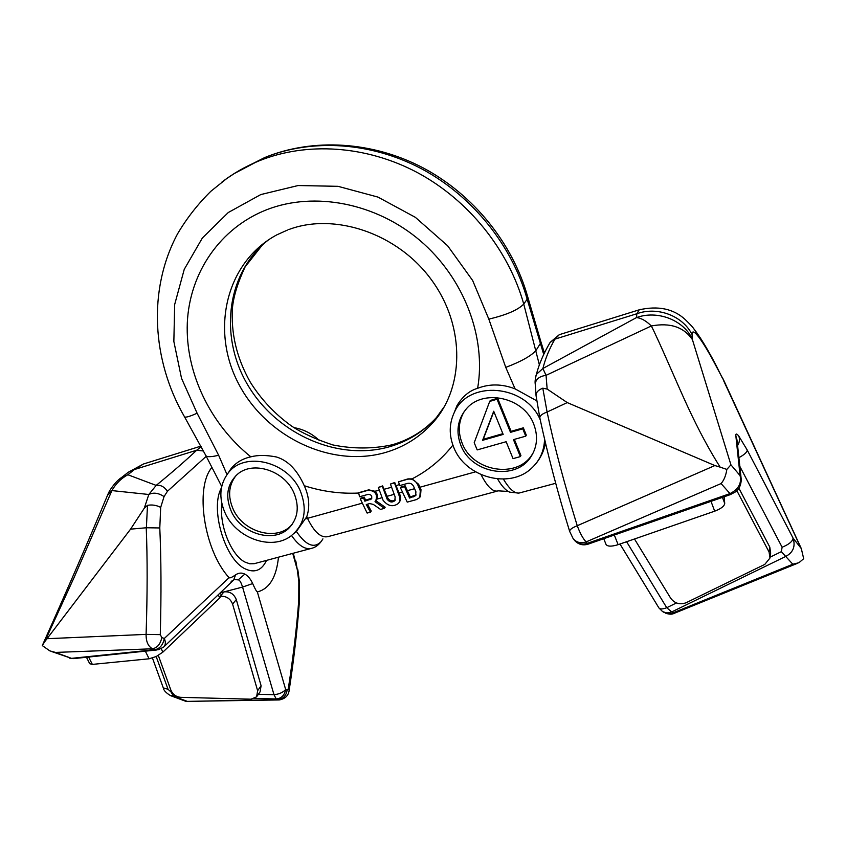 <?xml version="1.0" encoding="UTF-8"?>
<svg xmlns="http://www.w3.org/2000/svg" width="846" height="846" viewBox="0 0 846 846"><rect width="100%" height="100%" fill="white"/><g stroke="black" fill="none" stroke-linecap="round" stroke-linejoin="round"><path stroke-width="1.27" d="M641.046 309.255L639.153 309.837L636.858 313.739L554.955 339.13L550.186 342.344L548.938 344.428M738.896 457.644C744.258 454.799 747.039 452.272 747.24 450.061L738.791 436.06C736.633 433.395 735.65 433.353 735.861 435.912L740.091 475.632C741.794 483.341 738.431 489.337 730.003 493.609L730.278 494.635L588.065 544.168L587.293 543.344C582.006 545.036 577.702 543.967 574.371 540.139L573.609 539.219M741.181 478.899L736.982 439.899L735.861 435.912M694.587 329.771L699.145 337.575C694.418 331.325 692.049 330.31 692.049 334.508C682.69 315.727 657.405 306.252 636.858 313.739L636.488 317.588C641.194 318.043 646.143 320.835 651.335 325.964C660.081 343.19 675.542 380.256 687.597 406.397C698.637 430.138 709.498 450.389 720.168 467.151L714.859 465.554L567.243 402.59L547.161 389.075L542.794 388.187C538.373 389.921 536.121 392.269 536.015 395.23L536.078 395.812M699.145 337.575C703.978 344.142 709.805 353.966 716.625 367.069L716.319 365.853C710.598 354.823 705.152 345.337 699.98 337.417L695.74 331.304C692.567 327.561 694.862 328.967 685.186 319.513C673.511 308.737 658.167 305.522 639.153 309.837L559.322 334.667L554.955 339.13C549.477 348.51 545.458 358.302 542.889 368.496L546.051 375.338C539.357 376.311 535.751 379.209 535.243 384.021L535.264 384.475M674.347 613.276L667.78 613.741L663.666 612.197M658.918 607.936C660.007 609.342 662.608 609.268 666.733 607.714L672.877 612.927L792.818 564.229L798.941 562.717L803.689 558.72L801.321 548.61L793.062 538.098C795.642 546.283 793.241 552.385 785.839 556.393L671.343 612.102L666.849 612.969L662.63 611.637L658.918 607.936L619.981 544.02M770.135 556.943L770.685 553.062L769.797 547.108L738.918 488.269M716.625 367.069L724.144 381.165L801.321 548.61M736.855 490.68L769.077 552.036L769.976 558.032L764.795 564.398L686.095 602.754C679.856 604.985 674.717 603.473 670.677 598.207L634.479 538.997M692.049 334.508L692.409 339.606C683.769 327 670.085 322.453 651.335 325.964L546.051 375.338L547.161 389.075M542.794 388.187L547.098 412.034C554.024 445.091 564.071 482.992 577.247 525.726C580.092 533.361 583.053 538.754 586.13 541.905L721.078 483.563C723.996 480.264 725.921 475.547 726.841 469.414L720.168 467.151M726.841 469.414L730.923 464.814L740.091 475.632L741.286 479.872C740.853 485.71 738.844 489.76 735.269 492.002L730.299 494.624M547.098 412.034L567.243 402.59M546.918 412.108C542.159 413.831 539.801 415.767 539.833 417.913L539.864 418.072M724.208 496.75L724.715 503.433C724.388 506.162 721.046 508.742 714.69 511.174L618.119 544.665C611.573 546.685 607.544 546.611 606.032 544.443L603.758 538.701M148.769 462.36L143.471 463.999L134.461 469.519L196.684 450.22L201.179 446.72M292.716 553.369L297.274 569.612L298.828 581.54L298.775 599.92C296.988 625.183 293.499 654.772 288.306 688.697L287.111 690.199L285.652 689.479L257.353 591.936C256.676 591.819 255.111 589.038 252.668 583.571C250.49 578.854 247.878 575.703 244.832 574.117C241.745 572.541 238.657 572.784 235.569 574.846C231.952 577.406 229.784 578.347 229.076 577.67L164.304 638.476L161.808 637.546L160.285 634.648C161.353 594.22 161.195 558.656 159.788 527.957L160.687 507.399L164.061 496.602L167.434 491.293L206.244 456.301M211.976 467.362C194.591 487.359 203.949 550.471 229.076 577.67M278.482 557.165C276.409 577.279 269.366 588.869 257.353 591.936M266.564 560.338C261.795 570.394 254.699 573.26 245.287 568.914C224.973 559.946 209.787 508.435 221.398 487.973M254.678 698.405L276.23 698.976L273.988 694.693L242.559 587.071C241.089 582.323 239.64 579.912 238.223 579.87L244.832 574.117M220.595 592.782L242.559 587.071L252.668 583.571M288.306 688.697L289.152 690.357C288.507 695.571 285.239 698.764 279.349 699.938L276.23 698.976C281.464 698.415 284.605 695.253 285.652 689.479C283.082 692.44 279.191 694.185 273.988 694.693L258.379 694.291M158.318 655.417L170.871 690.114C172.806 694.45 176.074 696.861 180.695 697.337L250.987 699.187L256.602 696.861L257.628 690.717L261.097 685.746L260.071 691.869L257.131 696.11M261.097 685.746L236.288 599.55C233.845 593.786 229.721 591.238 223.904 591.914L221.335 595.034M234.289 579.563L238.223 579.87M125.356 474.532L128.232 472.269L134.461 469.519L127.852 474.743C121.084 478.466 115.765 483.743 111.905 490.585L74.194 577.289L44.701 641.754L130.57 529.152L144.296 508.192L147.49 505.337C152.132 504.512 156.531 505.199 160.687 507.399M203.452 450.992L196.684 450.22C185.856 460.446 172.362 472.174 156.182 485.403L148.801 494.487C153.443 492.213 158.53 492.922 164.061 496.602M147.49 505.337L146.379 527.756L159.788 527.957M146.379 527.756L130.57 529.152M146.242 527.777C147.479 558.307 147.437 593.85 146.094 634.384C146.02 641.659 148.156 646.46 152.523 648.787C157.398 647.74 160.486 643.996 161.808 637.546M51.183 651.388L71.487 658.357L155.03 649.665C159.905 648.639 162.992 644.906 164.304 638.476C165.932 642.347 165.636 645.287 163.415 647.296L157.959 649.844L152.523 648.787L55.508 652.425L49.808 650.87L42.3 645.583L44.701 641.754M107.527 495.227L111.905 490.585L148.801 494.487L144.296 508.192M86.472 657.268L89.729 663.719L92.351 664.406L149.108 658.791L156.267 656.507L162.887 652.118L219.738 597.942L221.282 594.907L220.372 592.993M231.138 581.35L233.602 580.24L235.569 574.846M221.969 504.036C218.85 524.647 231.286 555.632 245.15 562.156L249.792 563.796L254.16 563.7L310.482 548.631M299.431 601.146L299.452 582.133L298.828 581.54M289.173 690.199C293.89 659.478 297.306 629.868 299.421 601.358L298.775 599.92M287.111 690.199C286.064 695.972 282.924 699.134 277.689 699.684L186.057 701.408L171.336 695.941M156.182 656.538L168.047 689.289L163.289 687.861C163.616 690.325 166.049 692.927 170.596 695.666L176.74 696.364M257.628 690.717L232.608 604.129C230.45 598.778 226.612 596.155 221.092 596.271M293.953 427.632C303.555 429.26 312.079 433.607 319.513 440.671M222.234 505.115L223.365 508.742M225.025 512.771C218.628 497.934 219.611 484.779 227.976 473.305C244.092 450.812 288.253 461.345 300.415 491.198C307.711 510.223 304.433 525.25 290.58 536.269C271.037 550.799 235.971 538.024 225.025 512.771M227.817 473.506L231.021 468.663C236.002 462.54 242.612 458.595 250.86 456.84C257.819 454.968 266.342 455.011 276.42 456.977C287.968 460.457 297.253 470.038 304.264 485.731L304.761 486.81C309.266 497.237 309.943 507.219 306.77 516.737L307.51 518.323C314.247 532.324 321.194 538.394 328.364 536.533L496.993 491.198M536.882 400.888L515.077 388.864C502.143 383.873 489.665 383.672 477.63 388.293C486.45 337.364 464.052 277.996 419.976 240.476C375.867 202.987 314.649 191.281 267.251 209.512C219.812 227.86 189.515 273.163 187.304 322.918C185.285 372.8 210.273 424.227 250.86 456.84M515.077 388.864L505.76 367.375L488.829 319.122L472.639 280.481L447.629 245.763L415.365 217.337L377.982 197.097L338.009 186.321L298.099 185.538L260.78 194.569L228.272 212.526L202.342 238.043L184.248 269.345L174.678 304.497L173.853 341.477L181.53 378.342L197.107 413.218L218.638 455.264L227.003 474.585M364.266 497.131L363.611 498.019L360.301 498.939L360.956 498.051L364.266 497.131L365.578 500.145L371.817 498.241M376.195 500.282L377.03 499.087C378.247 496.232 377.506 493.609 374.81 491.23L368.74 489.845L358.619 492.721L359.55 496.761L368.327 494.318C371.405 494.603 372.42 496.168 371.383 498.992L364.827 501.17L363.611 498.019M399.354 502.217L400.592 499.849L400.549 496.496L394.733 482.516L390.418 484.039L395.156 496.919L394.807 500.758C392.005 502.788 389.435 502.249 387.087 499.14L382.35 486.291L378.331 487.423L383.069 500.25C387.944 506.299 393.136 507.304 398.646 503.264L399.851 500.917L399.809 497.533L394.469 482.897L390.418 484.039M416.105 494.868L410.299 496.951L405.139 485.784L401.078 486.915L400.465 487.804L407.222 502.122L416.412 499.605L419.817 497.522L420.293 490.765L417.977 485.308C415.735 480.56 412.319 478.529 407.73 479.217L398.529 481.797L399.703 485.593L407.857 483.32C410.5 482.907 412.467 484.028 413.747 486.672L415.915 491.78L415.587 495.724L409.57 498.04L404.536 486.672L400.465 487.804M395.315 499.912C392.449 501.636 389.953 501.022 387.828 498.083L382.635 485.9L378.331 487.423M420.462 496.539L421.001 489.697L418.643 484.314L412.087 478.868L407.952 478.899L398.529 481.797M454.207 412.626L456.967 405.646C462.529 396.457 469.424 390.672 477.63 388.293M540.224 419.753C525.377 384.285 468.568 379.854 454.482 412.076C449.089 423.317 448.835 435.066 453.742 447.323C465.067 477.281 509.408 489.538 531.563 468.219C539.864 460.541 544.19 450.907 544.549 439.328M539.399 364.954L523.748 304.052C508.52 249.834 468.557 200.037 417.353 172.563C366.043 145.301 306.442 141.642 258.823 160.962L258.823 160.962C245.393 166.461 233.094 173.504 221.895 182.102M543.703 354.379L527.153 299.209L527.745 296.967C512.729 243.415 473.665 194.813 423.212 167.931C372.652 141.282 313.062 137.708 264.671 157.568L240.973 169.591M508.256 491.463L498.273 490.849C493.144 492.393 487.402 487 481.067 474.68M518.841 493.123L509.715 492.15C505.855 490.638 501.794 486.217 497.554 478.921M367.407 504.205L371.235 511.037L370.432 512.158L366.276 504.523L369.66 503.582L373.308 504.406L380.531 509.408L384.38 508.351L385.163 507.23L375.91 500.726M360.301 498.939L367.132 513.067L370.432 512.158M365.578 500.145L364.827 501.17M384.38 508.351L375.011 501.667L375.613 501.096C377.919 494.614 375.539 490.976 368.496 490.172L358.397 493.007M405.139 485.784L404.536 486.672M410.299 496.951L409.57 498.04M291.563 535.55C298.871 546.072 305.818 550.26 312.428 548.113C316.552 546.865 320.042 543.777 322.929 538.849L321.438 541.25C314.405 548.917 306.062 545.649 296.407 531.447L294.048 533.466M306.77 516.737L296.407 531.447M231.159 511.005C225.142 496.443 227.098 484.324 237.039 474.659C252.425 460.213 284.626 470.429 293.985 493.038C299.463 506.595 297.982 518.08 289.544 527.481C274.633 543.851 241.015 534.154 231.159 511.005M292.071 524.488L291.288 525.334C276.399 541.673 242.876 532.018 233.062 508.932C227.648 496.232 228.653 485.086 236.087 475.515M533.287 452.684L532.06 454.651C516.927 479.153 472.576 471.529 462.17 443.251C457.749 431.968 458.437 421.382 464.232 411.505M520.353 456.597L513.459 439.634L525.736 436.166L526.297 435.14L523.346 427.822L511.079 431.323L497.649 398.276L490.331 400.454L489.707 401.416L474.204 442.712L477.186 449.913L506.141 441.718L513.046 458.627L520.353 456.597L520.925 455.56L514.357 439.391M502.862 433.681L483.225 439.296L493.831 411.547M460.859 445.282C455.772 431.936 457.453 419.976 465.913 409.39C482.506 388.229 524.097 397.112 533.826 424.406C538.193 436.145 537.231 446.931 530.95 456.745C515.785 481.311 471.307 473.644 460.859 445.282M545.416 443.018C544.031 450.907 540.71 457.961 535.444 464.19M497.649 398.276L497.036 399.238L489.707 401.416M511.079 431.323L510.498 432.338L497.036 399.238M523.346 427.822L522.775 428.827L510.498 432.338M525.736 436.166L522.775 428.827M482.601 440.311L493.715 411.241L503.169 434.432L482.601 440.311L483.225 439.296M562.199 333.779L559.322 334.667L550.186 342.344C543.745 353.173 539.145 363.865 536.364 374.408L535.677 376.703M721.078 483.563L730.003 493.609L587.293 543.344L586.13 541.905C580.811 543.608 576.486 542.529 573.165 538.659L569.665 531.404C557.778 493.007 547.838 455.19 539.843 417.966M738.791 436.06C739.964 439.222 739.563 442.384 737.585 445.525M723.679 380.785L800.274 546.601M747.24 450.061L793.062 538.098C792.713 541.345 789.064 544.39 782.116 547.235L781.344 551.666L792.818 564.229M692.409 339.606L730.923 464.814M722.717 378.807L716.319 365.853M626.6 541.726L666.733 607.714L676.462 602.955M770.114 557.165L781.344 551.666M739.827 466.358L782.116 547.235M769.077 552.036L769.797 547.108M692.176 338.559C682.743 319.629 657.226 310.059 636.488 317.588L542.889 368.496L536.364 374.408C535.211 378.722 534.841 381.927 535.243 384.021L536.015 395.23M714.859 465.554L577.247 525.726C572.076 527.809 569.548 529.702 569.665 531.404M714.69 511.174L711.01 501.35M724.715 503.433L722.452 497.363M618.119 544.665L614.312 535.032M171.865 692.113L171.114 692.102L173.62 696.279L186.659 701.123M168.047 689.289L171.114 692.102M118.747 479.745L121.591 477.504L127.852 474.743L156.182 485.403C160.55 484.737 164.304 486.693 167.434 491.293M47.313 638.688L146.094 634.384L160.285 634.648M55.508 652.425L71.487 658.357L74.427 658.516L156.912 649.961M92.351 664.406L88.629 657.035M149.108 658.791L145.343 651.156M162.887 652.118L161.248 648.776M219.738 597.942L218.321 594.96M293.276 553.221L295.624 562.379M295.825 561.057L297.274 569.612M163.289 687.861L152.46 658.04M232.608 604.129L236.288 599.55M268.573 239.809C226.051 272.856 218.807 337.522 248.375 386.019C277.625 434.728 338.886 461.525 389.995 446.603C408.11 441.252 423.508 431.661 436.198 417.808L441.326 411.611M488.829 319.122C506.511 314.934 518.143 309.911 523.748 304.052L527.153 299.209C512.116 245.467 472.554 196.145 421.837 168.946C371.013 141.959 311.931 138.374 264.671 157.568M362.003 503.243L305.977 518.757M304.264 485.731C322.167 491.484 340.219 493.916 358.408 493.049M374.81 491.23L379.23 490.394M381.948 497.734L377.03 499.087M396.023 485.752L399.354 484.536M414.561 488.702L407.264 490.722M402.146 492.139L399.143 492.975M394.035 494.381L387.034 496.316M383.999 489.316L391.402 487.275M412.087 478.868C428.065 470.651 441.665 459.399 452.885 445.123M475.515 471.846L419.891 487.233M527.777 297.062L540.753 341.308L540.287 343.592L535.952 350.572C530.897 356.071 520.829 361.676 505.76 367.375M264.661 157.568L234.268 173.557L226.675 178.601L210.834 191.312C197.805 204.14 186.702 218.342 177.512 233.919C147.542 289.956 152.016 360.555 184.481 416.761C185.359 417.776 189.567 416.592 197.107 413.218M184.481 416.761L205.885 455.613C206.995 457.157 211.246 457.041 218.638 455.264M371.045 498.622L370.294 499.658M287.429 230.07L276.854 234.839C225.745 262.228 210.358 330.3 238.487 383.555C266.056 437.086 331.315 468.261 385.586 452.451C403.838 447.079 419.352 437.435 432.126 423.486L444.499 406.387M399.936 494.741L399.206 495.798M387.828 498.083L387.087 499.14M418.643 484.314L417.977 485.308M421.001 489.697L420.293 490.765M414.371 495.83L413.652 496.919M555.727 483.288L520.311 492.721C515.489 494.445 509.852 489.908 503.402 479.09M574.889 540.763C578.579 544.517 582.936 545.67 587.959 544.2M665.337 613.075C669.08 614.429 671.988 614.524 674.082 613.382M674.336 613.287L797.662 563.235M724.144 381.165L722.389 377.57M536.047 395.6L539.833 417.913M42.797 644.441C66.749 590.942 88.502 540.795 108.066 493.99C109.758 489.496 116.431 480.623 121.591 477.504L128.232 472.269L143.471 463.999L200.872 446.149M73.369 658.622L69.34 658.114M164.061 646.682L233.972 579.7M299.452 582.08L297.824 569.728M186.247 701.397L278.778 699.949M262.112 245.287L245.107 266.902C237.895 282.331 233.708 295.783 232.523 307.235C230.725 333.091 236.658 358.07 250.3 382.18C261.203 399.555 274.992 414.191 291.669 426.109C302.022 433.025 315.748 439.307 332.869 444.943C353.247 449.025 373.012 448.972 392.174 444.795C409.475 439.793 424.142 430.804 436.198 417.808L432.126 423.486C463.64 389.964 466.326 327.952 431.936 280.491C397.757 232.914 334.011 212.335 288.761 229.573M227.976 473.305L231.021 468.663M454.482 412.076L456.967 405.646M205.885 455.613L221.705 486.45M540.753 341.308L544.369 352.951M395.177 500.208L394.807 500.758M415.978 495.143L415.587 495.724M289.544 527.481L291.288 525.334M530.95 456.745L532.06 454.651"/></g></svg>

